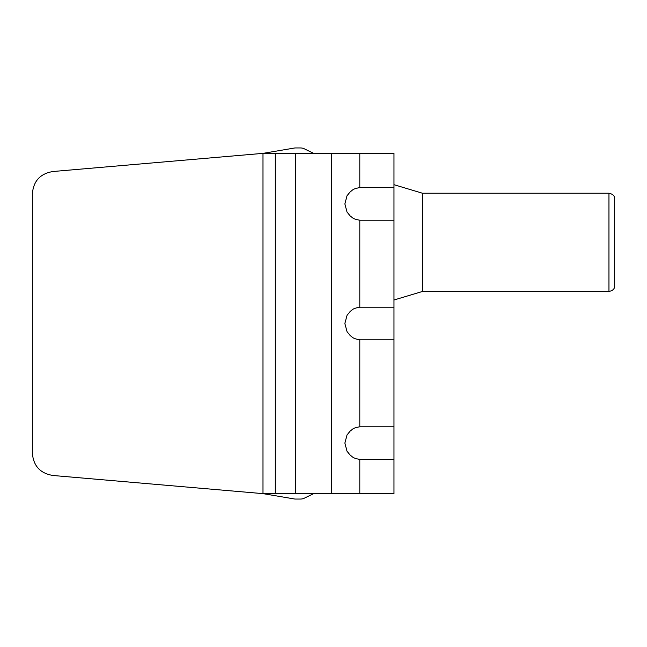 <?xml version="1.0" encoding="UTF-8"?>
<svg xmlns="http://www.w3.org/2000/svg" width="647" height="647" viewBox="0 0 647 647"><rect width="100%" height="100%" fill="white"/><g stroke="black" fill="none" stroke-linecap="round" stroke-linejoin="round"><path stroke-width="0.97" d="M393.974 459.402L359.805 459.402L359.805 493.637L393.974 493.637L393.974 153.363L262.989 153.363L53.167 171.495C40.227 173.533 33.288 181.095 32.35 194.197L32.35 452.803C33.288 465.905 40.227 473.467 53.167 475.505L262.989 493.637L294.886 499.047L300.58 499.047A8.54 8.54 0 0 0 304.308 498.182L313.674 493.637M313.674 153.363L304.308 148.818A8.54 8.54 0 0 0 300.58 147.953L294.886 147.953L262.989 153.363L262.989 493.637L275.298 493.637L275.298 153.363M359.805 493.637L275.298 493.637M393.974 220.215L359.805 220.215L359.805 307.188L393.974 307.188M393.974 187.598L359.805 187.598L359.805 153.363M393.974 339.812L359.805 339.812L359.805 426.785L393.974 426.785M359.805 220.215C352.057 218.856 352.704 217.497 350.342 216.138L347.035 212.062L344.859 203.91L347.035 195.75L350.342 191.674C352.704 190.315 352.057 188.956 359.805 187.598M359.805 339.812C352.057 338.454 352.704 337.095 350.342 335.736L347.035 331.652L344.859 323.5L347.035 315.348L350.342 311.264C352.704 309.905 352.057 308.546 359.805 307.188M359.805 459.402C352.057 458.044 352.704 456.685 350.342 455.326L347.035 451.25L344.859 443.09L347.035 434.938L350.342 430.862C352.704 429.503 352.057 428.144 359.805 426.785M331.612 153.363L331.612 493.637M393.974 184.686L422.451 193.227L422.451 291.465L393.974 300.006M422.451 193.227L608.956 193.227L608.956 291.465C612.895 290.649 614.787 288.748 614.65 285.772L614.65 198.928L614.65 285.772C614.787 288.748 612.895 290.649 608.956 291.465L422.451 291.465M608.956 193.227C612.895 194.051 614.787 195.944 614.65 198.928C614.787 195.944 612.895 194.051 608.956 193.227M295.598 493.637L295.598 153.363"/></g></svg>
